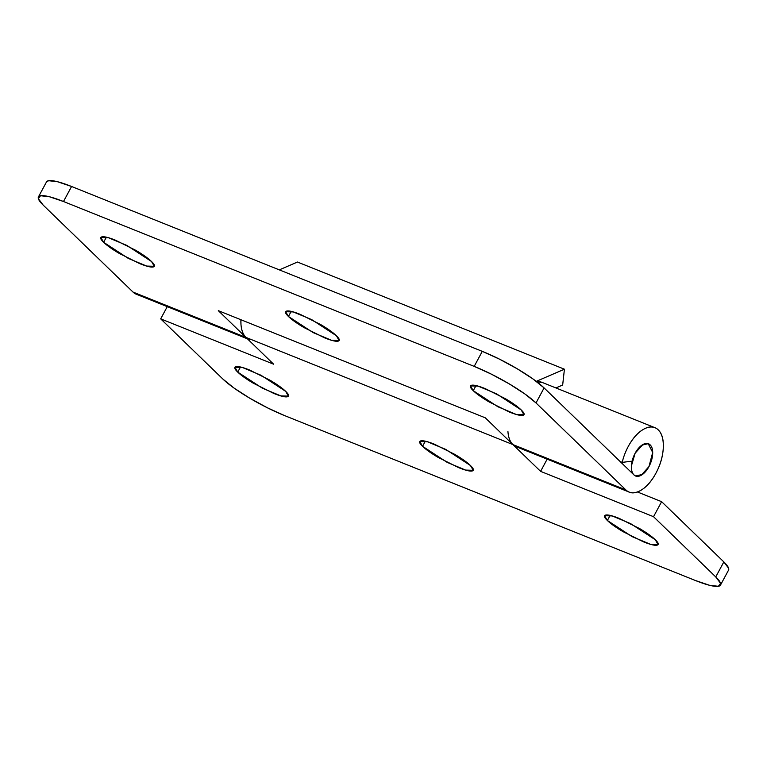 <?xml version="1.0" encoding="UTF-8"?>
<svg xmlns="http://www.w3.org/2000/svg" width="767" height="767" viewBox="0 0 767 767"><rect width="100%" height="100%" fill="white"/><g stroke="black" fill="none" stroke-linecap="round" stroke-linejoin="round"><path stroke-width="1.15" d="M521.167 409.914L523.928 414.679L516.306 414.458L497.917 406.769L473.258 390.681L476 385.59L473.258 390.681C469.912 387.44 469.404 385.619 471.715 385.216C474.035 384.804 478.503 385.926 485.118 388.581L505.597 398.811C512.644 402.982 517.83 406.683 521.167 409.914C524.513 413.145 525.021 414.966 522.711 415.378C520.39 415.781 515.923 414.659 509.307 412.004L488.828 401.774C481.791 397.613 476.595 393.912 473.258 390.681L470.497 385.906L478.119 386.127L496.517 393.816L521.167 409.914M336.358 335.716L339.11 340.49L331.488 340.26L313.099 332.581L288.44 316.483L291.182 311.392L288.44 316.483C285.094 313.252 284.586 311.431 286.906 311.018C289.217 310.606 293.684 311.738 300.3 314.393L320.779 324.623C327.825 328.784 333.012 332.485 336.358 335.716C339.695 338.956 340.212 340.778 337.892 341.181C335.572 341.593 331.114 340.471 324.499 337.816L304.01 327.576C296.973 323.415 291.776 319.714 288.44 316.483L285.679 311.718L293.301 311.939L311.699 319.618L336.358 335.716M151.54 261.528L154.292 266.293L146.67 266.072L128.281 258.383L103.622 242.286L106.364 237.204L103.622 242.286C100.285 239.055 99.768 237.233 102.088 236.83C104.398 236.418 108.866 237.54 115.481 240.196L135.97 250.425C143.007 254.596 148.194 258.287 151.54 261.528C154.876 264.759 155.394 266.58 153.074 266.993C150.763 267.395 146.296 266.274 139.68 263.618L119.192 253.388C112.155 249.227 106.968 245.526 103.622 242.286L100.861 237.521L108.483 237.741L126.881 245.43L151.54 261.528M46.442 182.047L48.609 180.705L57.439 181.702L71.58 186.486L482.28 351.353L499.576 359.196L517.399 368.898L533.027 378.984L544.091 387.92L536.008 402.943L625.882 489.931C629.697 493.632 634.539 493.852 640.397 490.602C646.255 487.342 651.413 481.571 655.881 473.277C660.349 464.975 662.813 456.595 663.273 448.11C663.733 439.635 662.046 433.547 658.23 429.846C654.414 426.155 649.572 425.934 643.714 429.184C637.856 432.435 632.698 438.216 628.231 446.509A34.678 18.226 111.9 0 0 622.2 462.386L632.133 461.14L622.2 462.386L620.187 461.571L622.2 462.386A34.678 18.226 -68.1 0 1 628.231 446.509A34.678 18.226 -68.1 0 1 654.836 427.66A34.678 18.226 -68.1 0 1 655.881 473.277A34.678 18.226 -68.1 0 1 629.381 492.165A34.678 18.226 -68.1 0 1 625.882 489.931L536.008 402.943L524.944 394.008L509.307 383.922L491.494 374.219L474.198 366.377L63.488 201.51L49.356 196.726L40.526 195.729L38.35 198.663L43.163 205.096L133.036 292.083L245.977 337.422L218.327 310.664L485.281 417.823L512.931 444.592L625.882 489.931L512.931 444.592A34.678 18.226 111.9 0 0 516.44 446.825M541.895 382.321A34.678 18.226 111.9 0 0 536.795 381.755M648.968 466.585L642.487 474.437L635.594 475.981L633.964 474.917L544.091 387.92L633.964 474.917C635.872 476.758 638.297 476.873 641.222 475.243C638.297 476.873 635.872 476.758 633.964 474.917C632.056 473.066 631.222 470.018 631.442 465.78L635.143 453.201L641.883 445.157L648.201 443.69L652.688 452.472L648.968 466.585L641.222 475.243L648.968 466.585A17.334 9.108 -68.1 0 1 635.22 475.818A17.334 9.108 -68.1 0 1 635.143 453.201L642.89 444.534C645.814 442.914 648.23 443.019 650.148 444.87C652.055 446.72 652.89 449.759 652.659 454.006L648.968 466.585L652.659 454.006C652.89 449.759 652.055 446.72 650.148 444.87C648.23 443.019 645.814 442.914 642.89 444.534L635.143 453.201A17.334 9.108 -68.1 0 1 648.882 443.968A17.334 9.108 -68.1 0 1 648.968 466.585M632.133 461.14L635.143 453.201A17.334 9.108 -68.1 0 0 632.133 461.14M249.476 339.656A34.678 18.226 -68.1 0 1 245.977 337.422L133.036 292.083A34.678 18.226 111.9 0 0 136.536 294.317M482.28 351.353L71.58 186.486L63.488 201.51L474.198 366.377L482.28 351.353L474.198 366.377A52.012 9.281 28.3 0 1 536.008 402.943L544.091 387.92A52.012 9.281 -151.7 0 0 482.28 351.353M46.566 181.817A52.012 9.281 -151.7 0 1 71.58 186.486L63.488 201.51A52.012 9.281 28.3 0 0 38.484 196.831A52.012 9.281 28.3 0 0 43.163 205.096L133.036 292.083L137.523 294.72M240.915 319.724A34.678 18.226 111.9 0 0 245.977 337.422L273.627 364.191L160.686 318.851L222.909 379.08L233.973 388.016L249.601 398.102L267.424 407.804L284.72 415.647L695.42 580.514L709.561 585.298L718.391 586.295L720.558 583.351L715.755 576.928L653.532 516.699L540.591 471.36L512.931 444.592L245.977 337.422L218.327 310.664L485.281 417.823L512.931 444.592L517.428 447.228M542.883 382.714L536.699 381.678M655.286 539.728L658.048 544.503L650.426 544.273L632.027 536.593L607.378 520.496L610.11 515.405L607.378 520.496C604.032 517.265 603.524 515.443 605.834 515.031C608.154 514.628 612.622 515.75 619.237 518.406L639.716 528.636C646.754 532.797 651.95 536.497 655.286 539.728C658.632 542.969 659.141 544.791 656.83 545.193C654.51 545.605 650.042 544.484 643.427 541.828L622.948 531.598C615.901 527.428 610.714 523.727 607.378 520.496L604.617 515.731L612.239 515.951L630.627 523.64L655.286 539.728M470.468 465.54L473.229 470.305L465.607 470.085L447.219 462.396L422.559 446.308L425.302 441.217L422.559 446.308C419.213 443.067 418.705 441.246 421.016 440.843C423.336 440.431 427.804 441.552 434.419 444.208L454.898 454.438C461.945 458.608 467.132 462.309 470.468 465.54C473.814 468.771 474.322 470.593 472.012 471.005C469.692 471.408 465.233 470.286 458.618 467.63L438.13 457.4C431.092 453.239 425.896 449.539 422.559 446.308L419.798 441.533L427.42 441.763L445.819 449.443L470.468 465.54M285.66 391.343L288.411 396.117L280.789 395.887L262.4 388.207L237.741 372.11L240.483 367.019L237.741 372.11C234.395 368.879 233.887 367.057 236.207 366.645C238.518 366.233 242.986 367.364 249.601 370.02L270.08 380.25C277.127 384.411 282.314 388.112 285.66 391.343C288.996 394.583 289.514 396.405 287.194 396.807C284.873 397.22 280.415 396.098 273.8 393.442L253.311 383.212C246.274 379.042 241.078 375.341 237.741 372.11L234.98 367.345L242.602 367.566L261.001 375.255L285.66 391.343M728.65 568.337L723.837 561.904L661.624 501.685L637.444 491.973L661.624 501.685L723.837 561.904L715.755 576.928L653.532 516.699L661.624 501.685L653.532 516.699L540.591 471.36L547.159 459.165L540.591 471.36L512.931 444.592C510.026 441.782 508.358 437.411 507.927 431.485M512.931 444.592L245.977 337.422L273.627 364.191L160.686 318.851L167.254 306.656L160.686 318.851L222.909 379.08A52.012 9.281 28.3 0 0 284.72 415.647L695.42 580.514A52.012 9.281 28.3 0 0 720.434 585.183A52.012 9.281 28.3 0 0 715.755 576.928L723.837 561.904A52.012 9.281 -151.7 0 1 728.516 570.169M297.462 262.036L279.313 269.879L297.462 262.036L564.416 369.205L297.462 262.036M536.267 381.352L564.416 369.205L562.671 385.015L555.902 387.939L562.671 385.015L564.416 369.205L536.267 381.352M245.977 337.422C243.072 334.613 241.404 330.241 240.972 324.316L240.896 319.724M653.743 427.219L542.029 382.369M247.444 338.841L136.296 294.221M629.132 492.069L516.191 446.73M38.436 196.918L46.519 181.894M728.564 570.082L720.481 585.106"/></g></svg>
